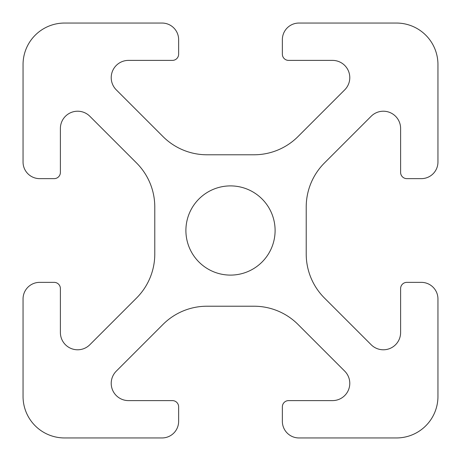 <?xml version="1.0" encoding="UTF-8"?>
<svg xmlns="http://www.w3.org/2000/svg" width="461" height="461" viewBox="0 0 461 461"><rect width="100%" height="100%" fill="white"/><g stroke="black" fill="none" stroke-linecap="round" stroke-linejoin="round"><path stroke-width="0.69" d="M275.102 230.5A44.602 44.602 0 0 0 230.5 185.898A44.602 44.602 0 0 0 185.898 230.5A44.602 44.602 0 0 0 230.5 275.102A44.602 44.602 0 0 0 275.102 230.5M349.784 77.644A17.253 17.253 0 0 1 344.73 89.843L298.019 136.554A62.235 62.235 0 0 1 254.011 154.781L206.989 154.781A62.235 62.235 0 0 1 162.981 136.554L116.27 89.843A17.253 17.253 0 0 1 128.469 60.391L172.414 60.391A6.224 6.224 0 0 0 178.638 54.168L178.638 39.646A16.596 16.596 0 0 0 162.042 23.05L64.54 23.05A41.49 41.49 0 0 0 23.05 64.54L23.05 162.042A16.596 16.596 0 0 0 39.646 178.638L54.168 178.638A6.224 6.224 0 0 0 60.391 172.414L60.391 128.469A17.253 17.253 0 0 1 89.843 116.27L136.554 162.981A62.235 62.235 0 0 1 154.781 206.989L154.781 254.011A62.235 62.235 0 0 1 136.554 298.019L89.843 344.73A17.253 17.253 0 0 1 60.391 332.531L60.391 288.586A6.224 6.224 0 0 0 54.168 282.363L39.646 282.363A16.596 16.596 0 0 0 23.05 298.959L23.05 396.46A41.49 41.49 0 0 0 64.54 437.95L162.042 437.95A16.596 16.596 0 0 0 178.638 421.354L178.638 406.833A6.224 6.224 0 0 0 172.414 400.609L128.469 400.609A17.253 17.253 0 0 1 116.27 371.157L162.981 324.446A62.235 62.235 0 0 1 206.989 306.219L254.011 306.219A62.235 62.235 0 0 1 298.019 324.446L344.73 371.157A17.253 17.253 0 0 1 332.531 400.609L288.586 400.609A6.224 6.224 0 0 0 282.363 406.833L282.363 421.354A16.596 16.596 0 0 0 298.959 437.95L396.46 437.95A41.49 41.49 0 0 0 437.95 396.46L437.95 298.959A16.596 16.596 0 0 0 421.354 282.363L406.833 282.363A6.224 6.224 0 0 0 400.609 288.586L400.609 332.531A17.253 17.253 0 0 1 371.157 344.73L324.446 298.019A62.235 62.235 0 0 1 306.219 254.011L306.219 206.989A62.235 62.235 0 0 1 324.446 162.981L371.157 116.27A17.253 17.253 0 0 1 400.609 128.469L400.609 172.414A6.224 6.224 0 0 0 406.833 178.638L421.354 178.638A16.596 16.596 0 0 0 437.95 162.042L437.95 64.54A41.49 41.49 0 0 0 396.46 23.05L298.959 23.05A16.596 16.596 0 0 0 282.363 39.646L282.363 54.168A6.224 6.224 0 0 0 288.586 60.391L332.531 60.391A17.253 17.253 0 0 1 349.784 77.644"/></g></svg>
